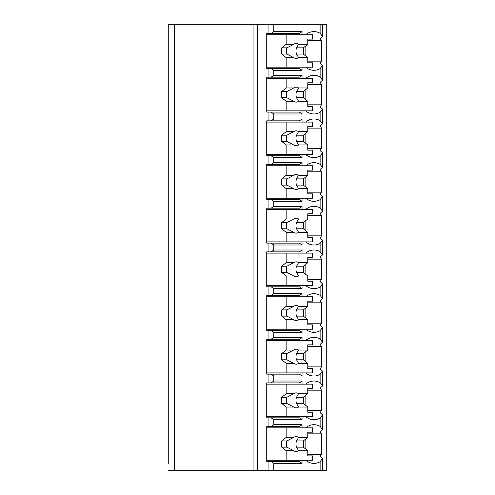 <?xml version="1.0" encoding="UTF-8"?>
<svg xmlns="http://www.w3.org/2000/svg" width="495" height="495" viewBox="0 0 495 495"><rect width="100%" height="100%" fill="white"/><g stroke="black" fill="none" stroke-linecap="round" stroke-linejoin="round"><path stroke-width="0.74" d="M307.772 454.231L321.447 454.231A23.71 16.768 90 0 1 320.123 456.359L322.499 458.457L322.499 470.25L326.743 470.25L326.743 24.75L168.257 24.75L168.257 31.612M168.257 24.75L168.257 463.388M168.257 419.711L168.257 424.704M168.257 376.033L168.257 381.026M168.257 332.355L168.257 337.349M168.257 288.678L168.257 293.671M168.257 245.006L168.257 249.994M168.257 201.329L168.257 206.322M168.257 157.651L168.257 162.645M168.257 113.974L168.257 118.967M168.257 70.296L168.257 75.29M322.499 470.25L168.257 470.25M174.5 24.75L174.5 470.25M302.037 67.178L302.037 70.296L273.797 70.296L271.149 68.428L266.737 68.428L266.737 33.487L268.061 33.487L268.061 24.75M268.061 68.428L268.061 77.164L266.737 77.164L266.737 112.105L268.061 112.105L268.061 120.836L266.737 120.836L266.737 155.776L268.061 155.776L268.061 164.513L266.737 164.513L266.737 199.454L268.061 199.454L268.061 208.191L266.737 208.191L266.737 243.132L268.061 243.132L268.061 251.868L266.737 251.868L266.737 286.809L268.061 286.809L268.061 295.546L266.737 295.546L266.737 330.487L268.061 330.487L268.061 339.224L266.737 339.224L266.737 374.164L268.061 374.164L268.061 382.895L266.737 382.895L266.737 417.836L268.061 417.836L268.061 426.572L266.737 426.572L266.737 461.513L268.061 461.513L268.061 470.25M271.149 33.487L273.797 31.612L302.037 31.612L299.388 33.487L268.061 33.487M271.149 461.513L299.388 461.513L302.037 463.388L273.797 463.388L271.149 461.513L268.061 461.513M273.797 463.388L273.797 470.25M302.037 416.592L302.037 419.711L273.797 419.711L271.149 417.836L268.061 417.836M273.797 419.711L273.797 424.704L302.037 424.704L299.388 426.572L271.149 426.572L273.797 424.704M271.149 426.572L268.061 426.572M302.037 372.914L302.037 376.033L273.797 376.033L271.149 374.164L268.061 374.164M273.797 376.033L273.797 381.026L302.037 381.026L302.037 384.145M268.061 382.895L271.149 382.895L273.797 381.026M302.037 329.237L302.037 332.355L273.797 332.355L271.149 330.487L268.061 330.487M273.797 332.355L273.797 337.349L302.037 337.349L302.037 340.467M268.061 339.224L271.149 339.224L273.797 337.349M302.037 285.559L302.037 288.678L273.797 288.678L271.149 286.809L268.061 286.809M273.797 288.678L273.797 293.671L302.037 293.671L302.037 296.79M268.061 295.546L271.149 295.546L273.797 293.671M302.037 241.882L302.037 245.006L273.797 245.006L271.149 243.132L268.061 243.132M273.797 245.006L273.797 249.994L302.037 249.994L302.037 253.118M268.061 251.868L271.149 251.868L273.797 249.994M302.037 198.21L302.037 201.329L273.797 201.329L271.149 199.454L268.061 199.454M273.797 201.329L273.797 206.322L302.037 206.322L302.037 209.441M268.061 208.191L271.149 208.191L273.797 206.322M302.037 154.533L302.037 157.651L273.797 157.651L271.149 155.776L268.061 155.776M273.797 157.651L273.797 162.645L302.037 162.645L302.037 165.763M268.061 164.513L271.149 164.513L273.797 162.645M302.037 110.855L302.037 113.974L273.797 113.974L271.149 112.105L268.061 112.105M273.797 113.974L273.797 118.967L302.037 118.967L302.037 122.086M268.061 120.836L271.149 120.836L273.797 118.967M273.797 70.296L273.797 75.29L302.037 75.29L302.037 78.408M268.061 77.164L271.149 77.164L273.797 75.29M273.797 24.75L273.797 31.612M302.037 460.27L302.037 463.388M305.632 460.27A23.71 16.768 90 0 0 313.948 463.388A23.71 16.768 90 0 0 320.123 461.717L320.123 470.25M305.632 416.592A23.71 16.768 90 0 0 313.948 419.711A23.71 16.768 90 0 0 320.123 418.04L320.123 426.368A23.71 16.768 90 0 0 313.948 424.704A23.71 16.768 90 0 0 305.632 427.822M302.037 424.704L302.037 427.822M305.632 372.914A23.71 16.768 90 0 0 313.948 376.033A23.71 16.768 90 0 0 320.123 374.368L320.123 382.691A23.71 16.768 90 0 0 313.948 381.026A23.71 16.768 90 0 0 305.632 384.145M305.632 329.237A23.71 16.768 90 0 0 313.948 332.355A23.71 16.768 90 0 0 320.123 330.691L320.123 339.019A23.71 16.768 90 0 0 313.948 337.349A23.71 16.768 90 0 0 305.632 340.467M305.632 285.559A23.71 16.768 90 0 0 313.948 288.678A23.71 16.768 90 0 0 320.123 287.013L320.123 295.342A23.71 16.768 90 0 0 313.948 293.671A23.71 16.768 90 0 0 305.632 296.79M305.632 241.882A23.71 16.768 90 0 0 313.948 245.006A23.71 16.768 90 0 0 320.123 243.336L320.123 251.664A23.71 16.768 90 0 0 313.948 249.994A23.71 16.768 90 0 0 305.632 253.118M305.632 198.21A23.71 16.768 90 0 0 313.948 201.329A23.71 16.768 90 0 0 320.123 199.658L320.123 207.987A23.71 16.768 90 0 0 313.948 206.322A23.71 16.768 90 0 0 305.632 209.441M305.632 154.533A23.71 16.768 90 0 0 313.948 157.651A23.71 16.768 90 0 0 320.123 155.981L320.123 164.309A23.71 16.768 90 0 0 313.948 162.645A23.71 16.768 90 0 0 305.632 165.763M305.632 110.855A23.71 16.768 90 0 0 313.948 113.974A23.71 16.768 90 0 0 320.123 112.309L320.123 120.632A23.71 16.768 90 0 0 313.948 118.967A23.71 16.768 90 0 0 305.632 122.086M305.632 67.178A23.71 16.768 90 0 0 313.948 70.296A23.71 16.768 90 0 0 320.123 68.632L320.123 76.96A23.71 16.768 90 0 0 313.948 75.29A23.71 16.768 90 0 0 305.632 78.408M320.123 24.75L320.123 33.283A23.71 16.768 90 0 0 313.948 31.612A23.71 16.768 90 0 0 305.632 34.73M302.037 31.612L302.037 34.73M279.972 461.513L279.972 460.27M279.972 427.822L279.972 426.572M305.124 448.575L305.124 439.511M322.499 458.457L320.123 461.717M320.123 68.632L322.499 65.371L320.123 63.273A23.71 16.768 90 0 0 321.447 61.139L321.447 40.769A23.71 16.768 90 0 0 320.123 38.641L322.499 36.543L320.123 33.283M321.447 454.231L321.447 433.861A23.71 16.768 90 0 0 320.123 431.727L322.499 429.629L320.123 426.368M320.123 418.04L322.499 414.779L320.123 412.682A23.71 16.768 90 0 0 321.447 410.553L321.447 390.184A23.71 16.768 90 0 0 320.123 388.049L322.499 385.952L320.123 382.691M320.123 374.368L322.499 371.108L320.123 369.01A23.71 16.768 90 0 0 321.447 366.875L321.447 346.506A23.71 16.768 90 0 0 320.123 344.378L322.499 342.274L320.123 339.019M320.123 330.691L322.499 327.43L320.123 325.333A23.71 16.768 90 0 0 321.447 323.198L321.447 302.829A23.71 16.768 90 0 0 320.123 300.7L322.499 298.603L320.123 295.342M320.123 287.013L322.499 283.753L320.123 281.655A23.71 16.768 90 0 0 321.447 279.526L321.447 259.151A23.71 16.768 90 0 0 320.123 257.023L322.499 254.925L320.123 251.664M320.123 243.336L322.499 240.075L320.123 237.977A23.71 16.768 90 0 0 321.447 235.849L321.447 215.474A23.71 16.768 90 0 0 320.123 213.345L322.499 211.247L320.123 207.987M320.123 199.658L322.499 196.397L320.123 194.3A23.71 16.768 90 0 0 321.447 192.171L321.447 171.802A23.71 16.768 90 0 0 320.123 169.667L322.499 167.57L320.123 164.309M320.123 155.981L322.499 152.726L320.123 150.622A23.71 16.768 90 0 0 321.447 148.494L321.447 128.125A23.71 16.768 90 0 0 320.123 125.99L322.499 123.892L320.123 120.632M320.123 112.309L322.499 109.049L320.123 106.951A23.71 16.768 90 0 0 321.447 104.816L321.447 84.447A23.71 16.768 90 0 0 320.123 82.319L322.499 80.221L320.123 76.96M321.447 61.139L307.772 61.139M321.447 410.553L307.772 410.553M271.149 417.836L299.388 417.836L302.037 419.711M279.972 417.836L279.972 416.592M271.149 382.895L299.388 382.895L302.037 381.026M279.972 384.145L279.972 382.895M321.447 390.184L307.772 390.184M305.124 404.898L305.124 395.833M266.737 384.145L312.623 384.145L312.623 388.513L307.772 388.513L307.772 393.717L298.553 393.717A7.487 5.297 90 0 0 296.121 392.882A7.487 5.297 90 0 0 293.69 393.717L286.153 393.717L281.742 397.25L281.742 403.487L286.896 403.487L293.69 407.02L286.153 407.02L286.153 416.592L312.623 416.592L312.623 412.224L307.772 412.224L307.772 407.02L298.553 407.02L296.524 403.487L303.361 403.487L307.772 407.02M286.153 384.145L286.153 393.717M293.69 407.02A7.487 5.297 90 0 0 296.121 407.855A7.487 5.297 90 0 0 298.553 407.02M307.772 393.717L303.361 397.25L303.361 403.487M296.524 403.487A7.487 5.297 90 0 0 296.524 397.25L303.361 397.25M296.524 397.25L298.553 393.717M293.69 393.717L286.896 397.25A7.487 5.297 90 0 0 286.896 403.487M281.742 397.25L286.896 397.25M281.742 403.487L286.153 407.02M266.737 416.592L286.153 416.592M321.447 433.861L307.772 433.861M321.447 366.875L307.772 366.875M271.149 374.164L299.388 374.164L302.037 376.033M279.972 374.164L279.972 372.914M271.149 339.224L299.388 339.224L302.037 337.349M279.972 340.467L279.972 339.224M321.447 346.506L307.772 346.506M305.124 361.22L305.124 352.162M266.737 340.467L312.623 340.467L312.623 344.836L307.772 344.836L307.772 350.039L298.553 350.039A7.487 5.297 90 0 0 296.121 349.204A7.487 5.297 90 0 0 293.69 350.039L286.153 350.039L281.742 353.572L281.742 359.809L286.896 359.809L293.69 363.342L286.153 363.342L286.153 372.914L312.623 372.914L312.623 368.546L307.772 368.546L307.772 363.342L298.553 363.342L296.524 359.809L303.361 359.809L307.772 363.342M286.153 340.467L286.153 350.039M293.69 363.342A7.487 5.297 90 0 0 296.121 364.178A7.487 5.297 90 0 0 298.553 363.342M307.772 350.039L303.361 353.572L303.361 359.809M296.524 359.809A7.487 5.297 90 0 0 296.524 353.572L303.361 353.572M296.524 353.572L298.553 350.039M293.69 350.039L286.896 353.572A7.487 5.297 90 0 0 286.896 359.809M281.742 353.572L286.896 353.572M281.742 359.809L286.153 363.342M266.737 372.914L286.153 372.914M321.447 323.198L307.772 323.198M271.149 330.487L299.388 330.487L302.037 332.355M279.972 330.487L279.972 329.237M271.149 295.546L299.388 295.546L302.037 293.671M279.972 296.79L279.972 295.546M321.447 302.829L307.772 302.829M305.124 317.549L305.124 308.484M266.737 296.79L312.623 296.79L312.623 301.158L307.772 301.158L307.772 306.368L298.553 306.368A7.487 5.297 90 0 0 296.121 305.526A7.487 5.297 90 0 0 293.69 306.368L286.153 306.368L281.742 309.895L281.742 316.132L286.896 316.132L293.69 319.665L286.153 319.665L286.153 329.237L312.623 329.237L312.623 324.868L307.772 324.868L307.772 319.665L298.553 319.665L296.524 316.132L303.361 316.132L307.772 319.665M286.153 296.79L286.153 306.368M293.69 319.665A7.487 5.297 90 0 0 296.121 320.5A7.487 5.297 90 0 0 298.553 319.665M307.772 306.368L303.361 309.895L303.361 316.132M296.524 316.132A7.487 5.297 90 0 0 296.524 309.895L303.361 309.895M296.524 309.895L298.553 306.368M293.69 306.368L286.896 309.895A7.487 5.297 90 0 0 286.896 316.132M281.742 309.895L286.896 309.895M281.742 316.132L286.153 319.665M266.737 329.237L286.153 329.237M321.447 279.526L307.772 279.526M271.149 286.809L299.388 286.809L302.037 288.678M279.972 286.809L279.972 285.559M271.149 251.868L299.388 251.868L302.037 249.994M279.972 253.118L279.972 251.868M321.447 259.151L307.772 259.151M305.124 273.871L305.124 264.806M266.737 253.118L312.623 253.118L312.623 257.48L307.772 257.48L307.772 262.69L298.553 262.69A7.487 5.297 90 0 0 296.121 261.849A7.487 5.297 90 0 0 293.69 262.69L286.153 262.69L281.742 266.217L281.742 272.46L286.896 272.46L293.69 275.987L286.153 275.987L286.153 285.559L312.623 285.559L312.623 281.191L307.772 281.191L307.772 275.987L298.553 275.987L296.524 272.46L303.361 272.46L307.772 275.987M286.153 253.118L286.153 262.69M293.69 275.987A7.487 5.297 90 0 0 296.121 276.823A7.487 5.297 90 0 0 298.553 275.987M307.772 262.69L303.361 266.217L303.361 272.46M296.524 272.46A7.487 5.297 90 0 0 296.524 266.217L303.361 266.217M296.524 266.217L298.553 262.69M293.69 262.69L286.896 266.217A7.487 5.297 90 0 0 286.896 272.46M281.742 266.217L286.896 266.217M281.742 272.46L286.153 275.987M266.737 285.559L286.153 285.559M321.447 235.849L307.772 235.849M271.149 243.132L299.388 243.132L302.037 245.006M279.972 243.132L279.972 241.882M271.149 208.191L299.388 208.191L302.037 206.322M279.972 209.441L279.972 208.191M321.447 215.474L307.772 215.474M305.124 230.194L305.124 221.129M266.737 209.441L312.623 209.441L312.623 213.809L307.772 213.809L307.772 219.013L298.553 219.013A7.487 5.297 90 0 0 296.121 218.177A7.487 5.297 90 0 0 293.69 219.013L286.153 219.013L281.742 222.54L281.742 228.783L286.896 228.783L293.69 232.31L286.153 232.31L286.153 241.882L312.623 241.882L312.623 237.52L307.772 237.52L307.772 232.31L298.553 232.31L296.524 228.783L303.361 228.783L307.772 232.31M286.153 209.441L286.153 219.013M293.69 232.31A7.487 5.297 90 0 0 296.121 233.151A7.487 5.297 90 0 0 298.553 232.31M307.772 219.013L303.361 222.54L303.361 228.783M296.524 228.783A7.487 5.297 90 0 0 296.524 222.54L303.361 222.54M296.524 222.54L298.553 219.013M293.69 219.013L286.896 222.54A7.487 5.297 90 0 0 286.896 228.783M281.742 222.54L286.896 222.54M281.742 228.783L286.153 232.31M266.737 241.882L286.153 241.882M321.447 192.171L307.772 192.171M271.149 199.454L299.388 199.454L302.037 201.329M279.972 199.454L279.972 198.21M271.149 164.513L299.388 164.513L302.037 162.645M279.972 165.763L279.972 164.513M321.447 171.802L307.772 171.802M305.124 186.516L305.124 177.451M266.737 165.763L312.623 165.763L312.623 170.131L307.772 170.131L307.772 175.335L298.553 175.335A7.487 5.297 90 0 0 296.121 174.5A7.487 5.297 90 0 0 293.69 175.335L286.153 175.335L281.742 178.868L281.742 185.105L286.896 185.105L293.69 188.632L286.153 188.632L286.153 198.21L312.623 198.21L312.623 193.842L307.772 193.842L307.772 188.632L298.553 188.632L296.524 185.105L303.361 185.105L307.772 188.632M286.153 165.763L286.153 175.335M293.69 188.632A7.487 5.297 90 0 0 296.121 189.474A7.487 5.297 90 0 0 298.553 188.632M307.772 175.335L303.361 178.868L303.361 185.105M296.524 185.105A7.487 5.297 90 0 0 296.524 178.868L303.361 178.868M296.524 178.868L298.553 175.335M293.69 175.335L286.896 178.868A7.487 5.297 90 0 0 286.896 185.105M281.742 178.868L286.896 178.868M281.742 185.105L286.153 188.632M266.737 198.21L286.153 198.21M321.447 148.494L307.772 148.494M271.149 155.776L299.388 155.776L302.037 157.651M279.972 155.776L279.972 154.533M271.149 120.836L299.388 120.836L302.037 118.967M279.972 122.086L279.972 120.836M321.447 128.125L307.772 128.125M305.124 142.838L305.124 133.78M266.737 122.086L312.623 122.086L312.623 126.454L307.772 126.454L307.772 131.658L298.553 131.658A7.487 5.297 90 0 0 296.121 130.822A7.487 5.297 90 0 0 293.69 131.658L286.153 131.658L281.742 135.191L281.742 141.428L286.896 141.428L293.69 144.961L286.153 144.961L286.153 154.533L312.623 154.533L312.623 150.164L307.772 150.164L307.772 144.961L298.553 144.961L296.524 141.428L303.361 141.428L307.772 144.961M286.153 122.086L286.153 131.658M293.69 144.961A7.487 5.297 90 0 0 296.121 145.796A7.487 5.297 90 0 0 298.553 144.961M307.772 131.658L303.361 135.191L303.361 141.428M296.524 141.428A7.487 5.297 90 0 0 296.524 135.191L303.361 135.191M296.524 135.191L298.553 131.658M293.69 131.658L286.896 135.191A7.487 5.297 90 0 0 286.896 141.428M281.742 135.191L286.896 135.191M281.742 141.428L286.153 144.961M266.737 154.533L286.153 154.533M321.447 104.816L307.772 104.816M271.149 112.105L299.388 112.105L302.037 113.974M279.972 112.105L279.972 110.855M271.149 77.164L299.388 77.164L302.037 75.29M279.972 78.408L279.972 77.164M321.447 84.447L307.772 84.447M305.124 99.167L305.124 90.102M266.737 78.408L312.623 78.408L312.623 82.776L307.772 82.776L307.772 87.98L298.553 87.98A7.487 5.297 90 0 0 296.121 87.145A7.487 5.297 90 0 0 293.69 87.98L286.153 87.98L281.742 91.513L281.742 97.75L286.896 97.75L293.69 101.283L286.153 101.283L286.153 110.855L312.623 110.855L312.623 106.487L307.772 106.487L307.772 101.283L298.553 101.283L296.524 97.75L303.361 97.75L307.772 101.283M286.153 78.408L286.153 87.98M293.69 101.283A7.487 5.297 90 0 0 296.121 102.118A7.487 5.297 90 0 0 298.553 101.283M307.772 87.98L303.361 91.513L303.361 97.75M296.524 97.75A7.487 5.297 90 0 0 296.524 91.513L303.361 91.513M296.524 91.513L298.553 87.98M293.69 87.98L286.896 91.513A7.487 5.297 90 0 0 286.896 97.75M281.742 91.513L286.896 91.513M281.742 97.75L286.153 101.283M266.737 110.855L286.153 110.855M321.447 40.769L307.772 40.769M305.124 55.49L305.124 46.425M279.972 68.428L279.972 67.178M279.972 34.73L279.972 33.487M271.149 68.428L299.388 68.428L302.037 70.296M266.737 34.73L312.623 34.73L312.623 39.099L307.772 39.099L307.772 44.309L298.553 44.309A7.487 5.297 90 0 0 296.121 43.467A7.487 5.297 90 0 0 293.69 44.309L286.153 44.309L281.742 47.836L281.742 54.073L286.896 54.073L293.69 57.606L286.153 57.606L286.153 67.178L312.623 67.178L312.623 62.809L307.772 62.809L307.772 57.606L298.553 57.606L296.524 54.073L303.361 54.073L307.772 57.606M286.153 34.73L286.153 44.309M293.69 57.606A7.487 5.297 90 0 0 296.121 58.441A7.487 5.297 90 0 0 298.553 57.606M307.772 44.309L303.361 47.836L303.361 54.073M296.524 54.073A7.487 5.297 90 0 0 296.524 47.836L303.361 47.836M296.524 47.836L298.553 44.309M293.69 44.309L286.896 47.836A7.487 5.297 90 0 0 286.896 54.073M281.742 47.836L286.896 47.836M281.742 54.073L286.153 57.606M266.737 67.178L286.153 67.178M266.737 427.822L312.623 427.822L312.623 432.191L307.772 432.191L307.772 437.394L298.553 437.394A7.487 5.297 90 0 0 296.121 436.559A7.487 5.297 90 0 0 293.69 437.394L286.153 437.394L281.742 440.927L281.742 447.164L286.896 447.164L293.69 450.691L286.153 450.691L286.153 460.27L312.623 460.27L312.623 455.901L307.772 455.901L307.772 450.691L298.553 450.691L296.524 447.164L303.361 447.164L307.772 450.691M286.153 427.822L286.153 437.394M293.69 450.691A7.487 5.297 90 0 0 296.121 451.533A7.487 5.297 90 0 0 298.553 450.691M307.772 437.394L303.361 440.927L303.361 447.164M296.524 447.164A7.487 5.297 90 0 0 296.524 440.927L303.361 440.927M296.524 440.927L298.553 437.394M293.69 437.394L286.896 440.927A7.487 5.297 90 0 0 286.896 447.164M281.742 440.927L286.896 440.927M281.742 447.164L286.153 450.691M266.737 460.27L286.153 460.27M253.087 24.75L253.087 470.25M257.499 24.75L257.499 470.25M322.499 414.779L322.499 429.629M322.499 371.108L322.499 385.952M322.499 327.43L322.499 342.274M322.499 283.753L322.499 298.603M322.499 240.075L322.499 254.925M322.499 196.397L322.499 211.247M322.499 152.726L322.499 167.57M322.499 109.049L322.499 123.892M322.499 65.371L322.499 80.221M322.499 24.75L322.499 36.543"/></g></svg>
